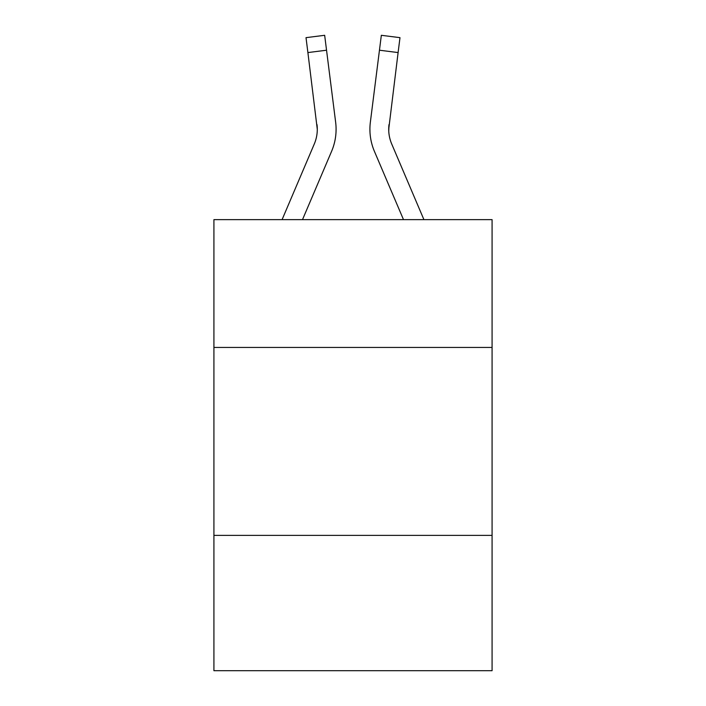<?xml version="1.0" encoding="UTF-8"?>
<svg xmlns="http://www.w3.org/2000/svg" width="706" height="706" viewBox="0 0 706 706"><rect width="100%" height="100%" fill="white"/><g stroke="black" fill="none" stroke-linecap="round" stroke-linejoin="round"><path stroke-width="1.06" d="M492.082 347.44L492.082 219.637L213.918 219.637L213.918 347.44L492.082 347.44L492.082 670.7L213.918 670.7L213.918 347.44M492.082 535.377L213.918 535.377M331.582 151.358L302.503 219.637L331.582 151.358A56.383 56.383 0 0 0 335.641 122.2L326.543 50.214L307.895 52.571L306.016 37.656L324.663 35.3L326.543 50.214M336.021 132.022L336.082 129.242M335.359 119.949L335.641 122.2L335.359 119.949M374.418 151.358L403.497 219.637L374.418 151.358A56.383 56.383 0 0 1 370.359 122.2L381.337 35.3L399.984 37.656L398.105 52.571L379.457 50.214M423.918 219.637L391.715 143.998A37.586 37.586 0 0 1 388.706 129.339L398.105 52.571M388.75 131.104L389.006 124.556L388.75 131.104M389.006 124.556A37.586 37.586 0 0 0 391.715 143.998A37.586 37.586 0 0 1 388.706 129.339A37.586 37.586 0 0 0 391.715 143.998A37.586 37.586 0 0 1 388.706 129.339A37.586 37.586 0 0 0 391.715 143.998A37.586 37.586 0 0 1 388.706 129.339A37.586 37.586 0 0 0 391.715 143.998A37.586 37.586 0 0 1 388.706 129.339A37.586 37.586 0 0 0 391.715 143.998A37.586 37.586 0 0 1 388.706 129.339A37.586 37.586 0 0 0 391.715 143.998A37.586 37.586 0 0 1 388.706 129.339A37.586 37.586 0 0 0 391.715 143.998A37.586 37.586 0 0 1 388.706 129.339A37.586 37.586 0 0 0 391.715 143.998A37.586 37.586 0 0 1 388.706 129.339A37.586 37.586 0 0 0 391.715 143.998A37.586 37.586 0 0 1 388.706 129.339A37.586 37.586 0 0 0 391.715 143.998A37.586 37.586 0 0 1 388.706 129.339A37.586 37.586 0 0 0 391.715 143.998A37.586 37.586 0 0 1 388.706 129.339A37.586 37.586 0 0 0 391.715 143.998A37.586 37.586 0 0 1 388.706 129.339A37.586 37.586 0 0 0 391.715 143.998A37.586 37.586 0 0 1 388.706 129.339A37.586 37.586 0 0 0 391.715 143.998A37.586 37.586 0 0 1 388.706 129.339A37.586 37.586 0 0 0 391.715 143.998A37.586 37.586 0 0 1 388.706 129.339A37.586 37.586 0 0 0 391.715 143.998A37.586 37.586 0 0 1 388.706 129.339A37.586 37.586 0 0 0 391.715 143.998A37.586 37.586 0 0 1 388.706 129.339A37.586 37.586 0 0 0 391.715 143.998A37.586 37.586 0 0 1 388.706 129.339A37.586 37.586 0 0 0 391.715 143.998A37.586 37.586 0 0 1 388.706 129.339M282.082 219.637L314.285 143.998A37.586 37.586 0 0 0 317.294 129.348L307.895 52.571M314.285 143.998A37.586 37.586 0 0 0 317.294 129.348A37.586 37.586 0 0 1 314.285 143.998A37.586 37.586 0 0 0 317.294 129.348A37.586 37.586 0 0 1 314.285 143.998A37.586 37.586 0 0 0 317.294 129.348A37.586 37.586 0 0 1 314.285 143.998A37.586 37.586 0 0 0 316.994 124.556L317.294 129.339M369.979 132.022L369.918 129.242"/></g></svg>
